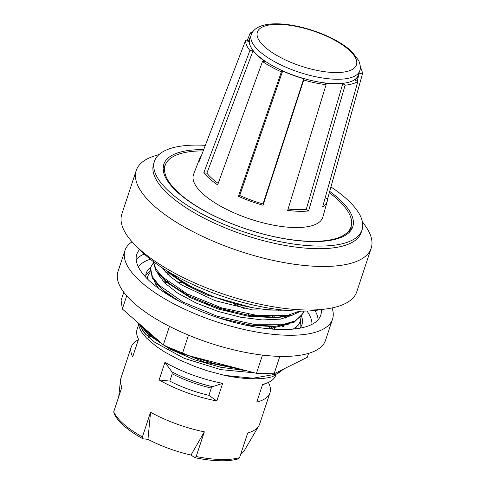 <?xml version="1.0" encoding="UTF-8"?>
<svg xmlns="http://www.w3.org/2000/svg" width="485" height="485" viewBox="0 0 485 485"><rect width="100%" height="100%" fill="white"/><g stroke="black" fill="none" stroke-linecap="round" stroke-linejoin="round"><path stroke-width="0.73" d="M137.873 322.598L147.81 333.813L162.239 343.92M167.27 346.775L204.349 362.04L243.555 369.958M271.206 328.678L268.508 326.641M251.097 315.868L247.896 314.207M188.422 294.54L184.985 294.007M153.06 261.36L155.873 270.569L165.33 280.948L188.089 295.632L218.189 307.999L250.339 315.753L278.863 317.402L291.794 315.329L300.973 311.121M278.96 310.897L278.032 310.06M170.053 273.673L167.398 274.013M160.014 275.892L159.104 276.262M158.831 275.807A73.526 26.226 -161.7 0 1 159.601 275.438M273.625 317.596L272.309 316.511M181.772 282.379L177.383 282.161M168.75 282.337L167.186 282.476M167.137 282.482L164.488 282.828M284.234 316.335L283.84 315.88M279.554 310.054L280.306 310.758M284.962 315.735L285.265 316.105M285.695 316.65L286.52 317.766M155.776 284.362L156.491 284.034M163.639 281.967L166.082 281.585M166.191 281.573L167.567 281.409M273.946 316.505L275.183 317.566M273.722 327.678L274.468 328.381M298.105 325.92L297.917 328.527M301.021 317.111L300.451 321.209L298.178 325.199L293.243 329.097M147.561 279.075L148.028 275.686L150.186 272.115M147.737 276.565L147.252 278.76M294.898 328.927L300.088 322.289L300.451 321.209M303.707 311.115L301.512 315.868L294.759 321.009L284.101 324.222L253.661 324.295L217.153 316.22L182.954 302.022L158.898 285.125L152.532 276.935L150.471 269.587L150.944 266.871L153.096 263.3M150.671 267.696L152.163 278.02L162.42 289.769L178.959 301.094M220.081 318.312L249.726 324.908L275.923 326.217L294.201 322.198L303.004 313.474M299.7 311.109L288.084 315.214L258.081 315.656L221.669 307.902L187.198 293.904L162.56 277.044L155.915 268.951L153.399 261.621M283.87 368.933L277.123 373.971L253.012 378.215L224.688 375.408A79.504 28.36 18.3 0 0 272.564 376.681L284.483 368.63M251.448 314.783L254.279 316.317M270.242 326.575L272.776 328.551M235.795 367.933L213.812 363.52L190.72 356.172M156.94 339.282L151.084 335.093L140.547 324.938M349.588 231.181A99.625 35.538 -161.7 0 1 349.697 231.885M351.031 230.248A99.625 35.538 18.3 0 0 350.794 227.532M251.206 34.932L249.745 39.34A57.145 20.382 18.3 0 0 275.353 67.282A57.145 20.382 18.3 0 0 334.129 83.644A57.145 20.382 18.3 0 0 358.251 75.223L359.712 70.816C360.816 68.718 360.494 65.311 358.748 60.607L352.074 51.834C346.435 46.499 338.839 41.564 329.285 37.036C316.693 31.149 303.755 27.142 290.479 25.008C282.197 23.729 274.904 23.474 268.605 24.25C255.352 25.99 251.994 32.162 251.206 34.932A57.145 20.382 18.3 0 0 259.887 51.665A57.145 20.382 18.3 0 0 335.584 79.237A57.145 20.382 18.3 0 0 359.712 70.816M224.688 375.408L207.507 370.843L194.982 366.539L179.001 359.731L164.512 351.898L156.055 346.248L146.494 338.015L141.99 332.558L140.389 329.915L138.71 325.49L138.419 323.501M140.935 326.957A73.041 26.057 18.3 0 0 143.918 332.34M138.577 324.835L137.109 329.279A73.041 26.057 18.3 0 0 138.534 339.203L132.702 356.833A73.041 26.057 -161.7 0 1 131.277 346.908L120.929 378.203A73.041 26.057 18.3 0 0 120.51 380.155A73.041 26.057 18.3 0 0 121.88 387.151L113.72 411.832A73.041 26.057 18.3 0 0 142.39 436.924L150.556 412.244A73.041 26.057 18.3 0 0 204.343 431.838L196.183 456.518A73.041 26.057 18.3 0 0 239.548 457.67L247.708 432.99A73.041 26.057 18.3 0 0 258.802 425.897A73.041 26.057 18.3 0 0 259.633 424.072L269.981 392.777A73.041 26.057 -161.7 0 1 256.783 402.035L262.609 384.405A73.041 26.057 18.3 0 0 267.429 382.859A73.041 26.057 18.3 0 0 275.668 375.542M268.751 382.271L268.551 382.853A73.041 26.057 -161.7 0 1 269.981 392.777M131.277 346.908A73.041 26.057 -161.7 0 1 138.34 339.791M145.597 334.268L146.209 332.419M146.325 332.067L146.573 331.328M222.663 383.338L216.831 400.968A73.041 26.057 -161.7 0 1 159.116 379.943L164.948 362.313A73.041 26.057 18.3 0 0 222.663 383.338L212.612 386.672L211.308 388.061L208.902 395.336L216.831 400.968M159.116 379.943L169.805 381.095A62.607 22.334 18.3 0 0 208.902 395.336M267.199 382.956L268.551 382.853M169.805 381.095L172.211 373.814L171.908 371.849L164.948 362.313M151.459 336.742L151.811 335.65M258.802 425.897L244.464 450.316A67.082 23.929 -161.7 0 1 240.742 454.051M196.183 456.518L194.727 457.664A71.895 25.65 18.3 0 0 238.432 458.828L239.548 457.67M194.727 457.664L191.029 455.039A67.082 23.929 -161.7 0 1 147.961 439.349L142.978 438.81L142.39 436.924M113.72 411.832L114.078 413.529A71.895 25.65 18.3 0 0 142.978 438.81M147.961 439.349L150.556 412.244M204.343 431.838L191.029 455.039M164.924 166.058A99.625 35.538 18.3 0 0 164.821 166.155L164.815 166.385M163.118 168.101A99.625 35.538 -161.7 0 1 164.821 166.155M282.785 325.465L283.616 326.581M178.098 290.054L180.572 290.23M233.831 303.871L244.228 308.539M257.177 315.553L259.378 316.911M168.119 272.024L165.846 272.4M158.807 274.534L158.268 274.795M165.064 292.012L170.429 296.268M244.501 324.895L271.564 326.496L275.923 326.217M160.177 274.601L167.07 282.379M168.259 283.434L189.829 297.432L217.88 308.939L247.865 316.153L274.504 317.687L278.863 317.402M276.559 317.523L288.745 315.08M166.288 270.412L171.563 274.953L186.677 285.338L206.337 294.844L251.072 307.387M154.43 281.524L158.643 288.454M268.963 328.806L290.175 323.756M157.34 272.703L164.282 282.622L177.698 293.122L196.243 303.077L218.026 311.418L240.833 317.263L262.355 319.942L280.391 319.148L293.128 314.929M162.281 267.853L169.92 276.365L181.845 285.089L214.988 300.615L252.57 309.915L284.198 310.188M256.862 316.638L254.449 315.208M182.845 291.54L180.165 291.291M282.682 326.854L281.712 325.629M139.838 325.568L144.966 333.571L154.509 342.095L184.094 358.294L220.742 369.631L254.698 372.868M142.669 327.454L149.623 335.311M147.81 333.813L151.138 336.645L169.617 348.891L193.958 359.634L220.754 367.278L246.228 370.655M230.211 311.522L203.852 302.804M171.035 273.267A79.546 28.379 18.3 0 0 281.967 309.951M252.273 314.904L255.019 316.414M270.406 326.569L272.734 328.472M168.234 272.127L186.543 284.452L210.526 295.468M332.037 307.939A109.319 39 -161.7 0 1 332.546 319.112A109.319 39 -161.7 0 1 252.927 331.352A109.319 39 -161.7 0 1 141.584 282.464A109.319 39 -161.7 0 1 124.972 250.46A109.319 39 -161.7 0 1 132.047 241.797M321.306 309.563A96.897 34.568 -161.7 0 1 320.755 315.208A96.897 34.568 -161.7 0 1 250.181 326.059A96.897 34.568 -161.7 0 1 151.49 282.731A96.897 34.568 -161.7 0 1 136.764 254.358A96.897 34.568 -161.7 0 1 139.692 249.496M145.73 277.177A81.989 29.245 -161.7 0 1 146.252 273.146A81.989 29.245 -161.7 0 1 150.859 267.138M301.585 316.341A81.989 29.245 -161.7 0 1 301.937 324.629A81.989 29.245 -161.7 0 1 299.954 328.181M308.587 353.359L307.284 357.287L274.092 373.796L256.456 373.329L182.269 353.965L163.354 344.896L122.359 309.024L121.08 300.427L123.79 292.243M124.972 250.46L117.976 271.612A109.319 39 18.3 0 0 134.587 303.622A109.319 39 18.3 0 0 245.931 352.504A109.319 39 18.3 0 0 325.55 340.264L332.546 319.112M274.092 373.796L279.845 356.384M122.359 309.024L126.718 295.844M163.354 344.896L169.477 326.375M182.269 353.965L188.495 335.141M256.456 373.329L262.482 355.099M322.028 309.424A114.284 40.77 -161.7 0 1 139.195 248.957M329.321 192.697A97.891 34.92 -161.7 0 1 336.147 198.189A97.891 34.92 -161.7 0 1 351.025 226.847A97.891 34.92 -161.7 0 1 279.73 237.808A97.891 34.92 -161.7 0 1 180.026 194.036A97.891 34.92 -161.7 0 1 165.149 165.373A97.891 34.92 -161.7 0 1 203.203 150.902M327.326 200.978A67.282 24.001 -161.7 0 1 322.634 206.846L357.869 81.45L354.802 80.073A57.636 20.564 18.3 0 0 358.821 75.048A57.636 20.564 18.3 0 0 359.1 73.071L362.428 74.023L327.654 198.674A67.282 24.001 -161.7 0 1 327.326 200.978L322.84 217.092A68.076 24.286 -161.7 0 1 293.977 227.52A68.076 24.286 -161.7 0 1 223.488 207.774A68.076 24.286 -161.7 0 1 193.594 174.345L199.596 158.734A67.282 24.001 -161.7 0 1 201.239 156.024M362.428 74.023A61.116 21.801 18.3 0 0 360.307 67.215M345.114 85.19L308.593 210.969L306.253 209.374L342.774 83.602L345.114 85.19A61.116 21.801 18.3 0 0 357.869 81.45M308.593 210.969A67.282 24.001 -161.7 0 1 298.808 211.284A67.282 24.001 -161.7 0 1 287.66 210.411L326.096 84.687L324.835 83.123A57.636 20.564 18.3 0 0 342.774 83.602M303.713 80.007L263.022 205.258L263.04 203.967L303.731 78.715L303.713 80.007A61.116 21.801 18.3 0 0 326.096 84.687M263.022 205.258A67.282 24.001 -161.7 0 1 238.432 196.304L281.379 71.871L282.664 71.04A57.636 20.564 18.3 0 0 303.731 78.715M262.482 61.51L217.632 184.9A67.282 24.001 -161.7 0 1 203.791 172.787L249.908 50.507L252.988 50.895A57.636 20.564 18.3 0 0 264.846 61.268L262.482 61.51A61.116 21.801 18.3 0 0 281.379 71.871M250.587 36.793A57.636 20.564 18.3 0 0 249.393 38.855A57.636 20.564 18.3 0 0 248.896 41.492L245.568 40.54A61.116 21.801 18.3 0 0 249.908 50.507M245.568 40.54L199.014 161.814A67.282 24.001 -161.7 0 1 199.596 158.734M247.12 40.982L250.127 33.113L251.648 33.798M252.873 31.689A61.116 21.801 18.3 0 0 250.127 33.113M203.791 172.787L206.871 173.175L252.988 50.895M218.177 183.397A63.796 22.759 -161.7 0 1 206.871 173.175M238.432 196.304L239.717 195.473L282.664 71.04M263.04 203.967A63.796 22.759 -161.7 0 1 239.717 195.473M306.253 209.374A63.796 22.759 -161.7 0 1 288.078 209.047M327.654 198.674L325.138 197.953M351.031 226.834A99.528 35.508 -161.7 0 1 351.207 229.987M163.13 167.786A99.528 35.508 -161.7 0 1 165.155 165.361M329.691 191.381A99.528 35.508 -161.7 0 1 337.633 197.692A99.528 35.508 -161.7 0 1 352.759 226.834A99.528 35.508 -161.7 0 1 280.263 237.977A99.528 35.508 -161.7 0 1 178.892 193.473A99.528 35.508 -161.7 0 1 163.766 164.33A99.528 35.508 -161.7 0 1 203.694 149.623M330.928 186.949A109.319 39 -161.7 0 1 345.435 197.898A109.319 39 -161.7 0 1 362.053 229.908A109.319 39 -161.7 0 1 282.428 242.148A109.319 39 -161.7 0 1 171.084 193.26A109.319 39 -161.7 0 1 154.472 161.256A109.319 39 -161.7 0 1 205.337 145.342M362.053 229.908L361.173 232.551A109.319 39 -161.7 0 1 281.555 244.792A109.319 39 -161.7 0 1 170.211 195.91A109.319 39 -161.7 0 1 153.6 163.9L154.472 161.256M362.38 221.712L365.326 225.828A123.73 44.141 -161.7 0 1 371.183 248.187A123.73 44.141 -161.7 0 1 281.07 262.039A123.73 44.141 -161.7 0 1 155.042 206.713A123.73 44.141 -161.7 0 1 136.243 170.49A123.73 44.141 -161.7 0 1 154.272 156.031L159.092 154.479M371.183 248.187L356.784 291.727A123.73 44.141 -161.7 0 1 266.665 305.58A123.73 44.141 -161.7 0 1 140.644 250.254A123.73 44.141 -161.7 0 1 121.844 214.024L136.243 170.49M334.426 72.538A52.174 18.612 -161.7 0 1 265.307 47.36A52.174 18.612 -161.7 0 1 279.402 24.395A52.174 18.612 -161.7 0 1 348.521 49.573A52.174 18.612 -161.7 0 1 334.426 72.538M172.211 373.814A62.607 22.334 18.3 0 0 211.308 388.061M151.732 335.929A62.607 22.334 18.3 0 0 150.847 336.269M150.744 336.311A62.607 22.334 18.3 0 0 148.677 337.311M147.21 335.923A63.48 22.649 -161.7 0 1 149.01 334.838M149.071 334.802A63.48 22.649 -161.7 0 1 150.089 334.31M212.612 386.672A63.48 22.649 -161.7 0 1 171.908 371.849M314.959 310.467A96.897 34.568 -161.7 0 1 318.142 319.724M136.17 259.542A96.897 34.568 -161.7 0 1 144.245 254.013M306.944 311.03A91.926 32.792 -161.7 0 1 311.97 324.362M138.364 266.944A91.926 32.792 -161.7 0 1 150.338 259.239M300.221 321.913A81.989 29.245 -161.7 0 1 300.839 326.957M145.749 275.668A81.989 29.245 -161.7 0 1 150.132 271.382M147.67 276.771L147.955 275.91M303.01 313.48L303.367 312.395M150.586 267.956L150.896 267.017M118.716 396.73L120.51 380.155M281.524 325.653L282.531 326.896M277.644 310.06L278.632 310.927M283.628 315.905L284.052 316.39M284.434 316.838L285.435 318.075M159.153 276.335L160.086 275.971M167.592 274.201L170.314 273.892M165.712 292.57L165.07 292.018M288.508 315.129L276.553 317.523M262.44 384.926L267.429 382.859M162.42 289.769L165.749 292.594M165.33 280.948L168.653 283.773M165.149 165.373L163.306 170.938M351.025 226.847L349.182 232.412M249.393 38.855L248.435 41.358M358.821 75.048L357.13 81.116"/></g></svg>
